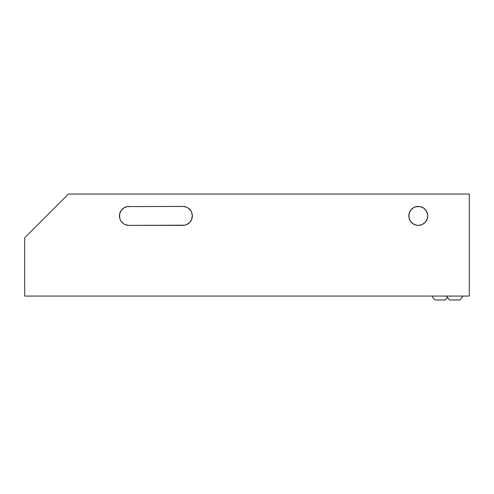 <?xml version="1.0" encoding="UTF-8"?>
<svg xmlns="http://www.w3.org/2000/svg" width="494" height="494" viewBox="0 0 494 494"><rect width="100%" height="100%" fill="white"/><g stroke="black" fill="none" stroke-linecap="round" stroke-linejoin="round"><path stroke-width="0.74" d="M431.904 296.073L434.819 299.963L445.477 299.963L447.434 297.351L445.477 299.963L434.819 299.963L431.904 296.073M446.477 296.073L449.398 299.963L460.05 299.963L462.964 296.073L460.05 299.963L449.398 299.963L446.477 296.073M120.178 219.546A9.472 9.472 0 0 0 128.928 225.375A9.472 9.472 0 0 1 119.449 215.903A9.472 9.472 0 0 0 120.166 219.509L121.049 221.164L123.234 223.473M427.755 215.89A9.472 9.472 0 0 0 427.576 214.056L426.161 210.635A9.472 9.472 0 0 0 423.549 208.023L420.128 206.609L416.337 206.628M423.537 208.017A9.472 9.472 0 0 0 411.588 209.19M411.576 209.209A9.472 9.472 0 0 0 408.804 215.903A9.472 9.472 0 0 1 418.282 206.424A9.472 9.472 0 0 1 427.755 215.903L427.576 214.05M24.7 296.073L469.3 296.073L24.7 296.073L24.7 237.768L68.431 194.037L469.3 194.037L469.3 296.073L469.3 194.037L68.431 194.037L24.7 237.768L24.7 296.073M123.661 223.776L125.297 224.653L128.928 225.375L184.707 225.19L186.485 224.653L189.56 222.603L191.616 219.527L192.339 215.903L191.616 212.272L190.74 210.635L188.128 208.023L186.485 207.147L182.86 206.424L127.075 206.609L123.661 208.023L121.049 210.635L119.634 214.05L119.727 218.163M417.584 225.35L416.51 225.208M418.282 206.424L414.657 207.147L413.015 208.023L410.403 210.635L408.989 214.05L408.989 217.749L410.403 221.164L413.015 223.776L416.337 225.171M119.634 214.05L119.449 215.903A9.472 9.472 0 0 1 128.928 206.424A9.472 9.472 0 0 0 120.178 212.259M119.634 217.749L120.172 219.527M426.161 210.635L423.543 208.023M418.276 225.375A9.472 9.472 0 0 1 416.436 225.196L418.282 225.375L421.907 224.653L424.982 222.603L427.032 219.527L427.755 215.903A9.472 9.472 0 0 1 418.282 225.375A9.472 9.472 0 0 1 408.804 215.903A9.472 9.472 0 0 0 411.576 222.596M411.582 222.603A9.472 9.472 0 0 0 416.423 225.19M418.288 225.375A9.472 9.472 0 0 0 426.161 221.164M427.576 217.743A9.472 9.472 0 0 0 427.755 215.909M192.154 214.038A9.472 9.472 0 0 0 182.86 206.424A9.472 9.472 0 0 1 192.339 215.903A9.472 9.472 0 0 1 182.86 225.375A9.472 9.472 0 0 0 192.154 217.768M192.16 217.731A9.472 9.472 0 0 0 192.339 215.915M192.339 215.884A9.472 9.472 0 0 0 192.16 214.069M183.286 225.363L128.928 225.375M127.075 206.609L183.286 206.436"/></g></svg>
